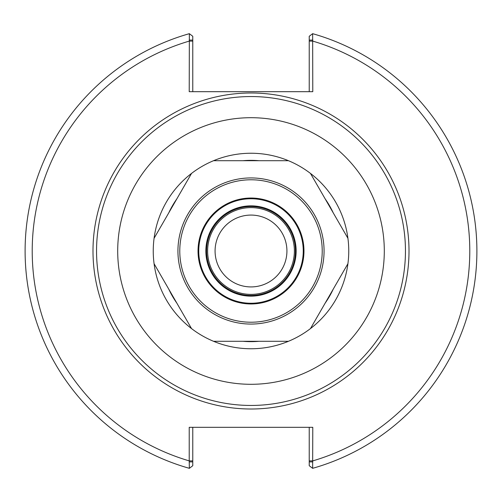<?xml version="1.0" encoding="UTF-8"?>
<svg xmlns="http://www.w3.org/2000/svg" width="502" height="502" viewBox="0 0 502 502"><rect width="100%" height="100%" fill="white"/><g stroke="black" fill="none" stroke-linecap="round" stroke-linejoin="round"><path stroke-width="0.75" d="M189.223 40.097L192.774 40.097L192.774 36.288L189.348 33.678L189.223 91.678L312.777 91.678L312.652 33.678L309.226 36.288L309.226 40.097L312.777 40.097M192.774 91.678L192.774 40.097M189.348 33.678A225.9 225.9 0 0 0 189.348 468.322L189.223 460.886L192.774 460.886L192.774 427.315M309.226 40.097L309.226 91.678M312.777 461.903L309.226 461.903L309.226 465.712L312.652 468.322L312.777 427.315L189.223 427.315L189.223 460.886A218.79 218.79 0 0 1 189.223 41.114L192.774 41.114M312.652 468.322A225.9 225.9 0 0 0 312.652 33.678A225.9 225.9 0 0 1 312.652 468.322M309.226 427.315L309.226 461.903M189.223 461.903L192.774 461.903L192.774 465.712L189.348 468.322M192.774 461.903L192.774 460.886M409.004 251A158.005 158.005 0 0 0 251 92.995A158.005 158.005 0 0 0 92.995 251A158.005 158.005 0 0 0 251 409.004A158.005 158.005 0 0 0 409.004 251M286.924 251A35.924 35.924 0 0 1 233.041 282.111A35.924 35.924 0 0 1 233.041 219.889A35.924 35.924 0 0 1 286.924 251M251 294.379A43.379 43.379 0 0 0 294.379 251A43.379 43.379 0 0 0 251 207.621A43.379 43.379 0 0 0 207.621 251A43.379 43.379 0 0 0 251 294.379M168.797 212.798A90.642 90.642 0 0 1 176.817 198.911L154.076 238.299A97.752 97.752 0 0 0 251 348.752A97.752 97.752 0 0 0 348.752 251M325.183 198.911A90.642 90.642 0 0 1 333.202 212.798L310.462 173.41A97.752 97.752 0 0 0 288.468 160.709L259.019 160.709A90.642 90.642 0 0 0 242.981 160.709L213.532 160.709A97.752 97.752 0 0 0 191.538 173.41L176.817 198.911M288.468 160.709A97.752 97.752 0 0 0 213.532 160.709L288.468 160.709M191.538 173.41A97.752 97.752 0 0 0 154.076 238.299L191.538 173.41M176.817 303.089A90.642 90.642 0 0 1 168.797 289.202L191.538 328.59A97.752 97.752 0 0 0 213.532 341.291L288.468 341.291A97.752 97.752 0 0 0 310.462 328.59L347.924 263.701A97.752 97.752 0 0 0 347.924 238.299L333.202 212.798M154.076 263.701L191.538 328.59A97.752 97.752 0 0 1 154.076 263.701L168.797 289.202M347.924 238.299A97.752 97.752 0 0 0 310.462 173.41L347.924 238.299M333.202 289.202A90.642 90.642 0 0 1 325.183 303.089M310.462 328.59A97.752 97.752 0 0 0 347.924 263.701L310.462 328.59M259.019 341.291A90.642 90.642 0 0 1 242.981 341.291M213.532 341.291A97.752 97.752 0 0 0 288.468 341.291L213.532 341.291M251 303.967A52.967 52.967 0 0 0 303.967 251A52.967 52.967 0 0 0 251 198.033A52.967 52.967 0 0 0 198.033 251A52.967 52.967 0 0 0 251 303.967M251 198.748A52.252 52.252 0 0 0 198.748 251A52.252 52.252 0 0 0 251 303.252A52.252 52.252 0 0 0 303.252 251A52.252 52.252 0 0 0 251 198.748M251 296.142A45.142 45.142 0 0 0 296.142 251A45.142 45.142 0 0 0 251 205.858A45.142 45.142 0 0 0 205.858 251A45.142 45.142 0 0 0 251 296.142M251 206.567A44.433 44.433 0 0 0 206.567 251A44.433 44.433 0 0 0 251 295.433A44.433 44.433 0 0 0 295.433 251A44.433 44.433 0 0 0 251 206.567M309.226 460.886L312.777 460.886A218.79 218.79 0 0 0 312.777 41.114L309.226 41.114M251 405.453A154.453 154.453 0 0 0 405.453 251A154.453 154.453 0 0 0 251 96.547A154.453 154.453 0 0 0 96.547 251A154.453 154.453 0 0 0 251 405.453M384.3 251A133.3 133.3 0 0 0 251 117.7A133.3 133.3 0 0 0 117.7 251A133.3 133.3 0 0 0 251 384.3A133.3 133.3 0 0 0 384.3 251M251 324.066A73.066 73.066 0 0 0 324.066 251A73.066 73.066 0 0 0 251 177.934A73.066 73.066 0 0 0 177.934 251A73.066 73.066 0 0 0 251 324.066M251 322.221A71.221 71.221 0 0 0 322.221 251A71.221 71.221 0 0 0 251 179.779A71.221 71.221 0 0 0 179.779 251A71.221 71.221 0 0 0 251 322.221"/></g></svg>
